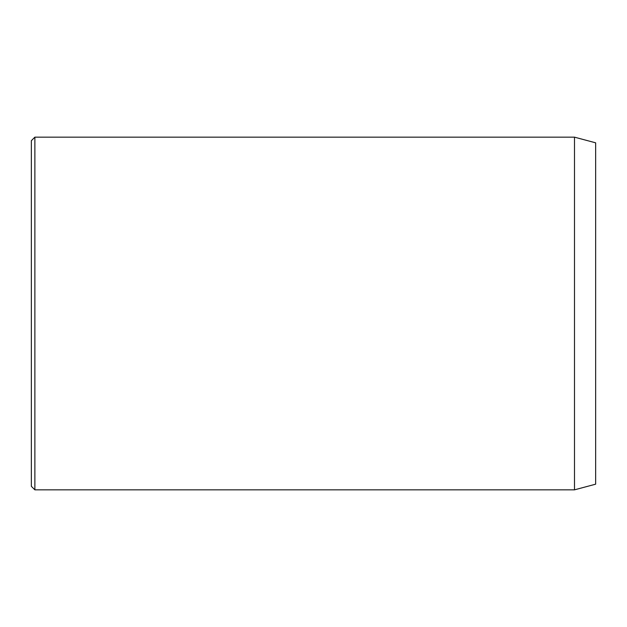 <?xml version="1.0" encoding="UTF-8"?>
<svg xmlns="http://www.w3.org/2000/svg" width="627" height="627" viewBox="0 0 627 627"><rect width="100%" height="100%" fill="white"/><g stroke="black" fill="none" stroke-linecap="round" stroke-linejoin="round"><path stroke-width="0.94" d="M574.489 137.156L574.489 489.844L595.65 484.177L595.65 142.823L574.489 137.156L34.877 137.156L34.877 489.844L31.35 486.317L31.35 140.683L34.877 137.156M574.489 489.844L34.877 489.844"/></g></svg>
